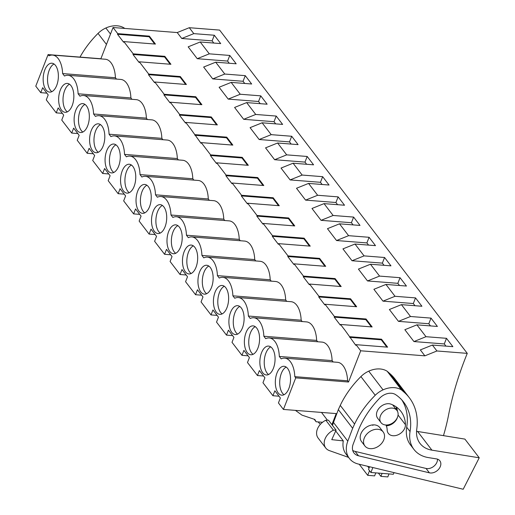 <?xml version="1.0" encoding="UTF-8"?>
<svg xmlns="http://www.w3.org/2000/svg" width="515" height="515" viewBox="0 0 515 515"><rect width="100%" height="100%" fill="white"/><g stroke="black" fill="none" stroke-linecap="round" stroke-linejoin="round"><path stroke-width="0.77" d="M177.224 32.561L113.049 27.514L117.742 33.642L117.497 34.267L123.594 42.224L123.838 41.593L133.224 53.843L132.979 54.474L139.069 62.424L139.314 61.8L148.7 74.051L148.455 74.675L154.552 82.632L154.79 82.007L164.176 94.258L163.931 94.882L170.027 102.833L170.272 102.208L179.658 114.459L179.413 115.083L185.503 123.04L185.748 122.416L190.441 128.538L200.985 143.247L201.23 142.616L210.609 154.867L210.365 155.498L216.461 163.448L216.706 162.824L226.091 175.074L225.847 175.699L231.937 183.655L232.181 183.031L241.567 195.282L241.323 195.906L247.419 203.863L247.664 203.232L257.043 215.482L256.798 216.107L262.895 224.064L263.139 223.439L272.525 235.69L272.281 236.314L278.37 244.271L278.615 243.647L288.001 255.891L287.756 256.522L293.853 264.472L294.097 263.847L303.477 276.098L303.238 276.722L309.328 284.679L309.573 284.055L318.959 296.305L318.714 296.93L324.804 304.886L325.049 304.256L334.435 316.506L334.19 317.137L340.286 325.087L340.531 324.463L345.224 330.585L355.762 345.295L356.007 344.67L360.7 350.792L424.875 355.839L436.926 350.979L432.388 345.056L452.878 346.666L446.479 338.316L425.989 336.701L416.905 324.849L437.396 326.459L431.004 318.109L410.507 316.5L401.43 304.648L421.92 306.258L415.521 297.902L395.031 296.292L385.947 284.441L406.444 286.05L400.046 277.701L379.555 276.091L370.472 264.234L390.962 265.849L384.563 257.494L364.073 255.884L354.996 244.033L375.487 245.642L369.088 237.293L348.597 235.677L339.514 223.825L360.011 225.435L353.612 217.085L333.115 215.476L324.038 203.625L344.529 205.234L338.13 196.878L317.639 195.269L308.562 183.417L329.053 185.027L322.654 176.677L302.163 175.061L293.08 163.21L313.577 164.826L307.178 156.47L286.681 154.861L277.604 143.009L298.095 144.618L291.696 136.263L271.205 134.653L262.129 122.802L282.619 124.411L276.22 116.062L255.73 114.452L246.646 102.594L267.143 104.21L260.745 95.854L240.248 94.245L231.171 82.394L251.661 84.003L245.262 75.654L224.772 74.038L215.695 62.186L236.185 63.796L229.787 55.446L209.296 53.837L200.213 41.985L220.703 43.595L214.311 35.239L193.814 33.63L181.763 38.483L177.224 32.561L189.275 27.707L219.622 30.089L467.272 353.367A356.65 263.371 142.5 0 0 448.494 415.367A240.048 177.263 142.5 0 1 443.467 435.639M46.852 93.144L40.756 92.661L35.773 86.16L48.082 54.59L49.015 55.807A22.647 11.8 -85.5 0 1 52.543 55.086L105.337 59.238A22.647 11.8 94.5 0 1 115.424 77.733L116.474 79.098M113.049 27.514L100.876 58.742L48.082 54.59M327.45 420.208L321.495 412.431M294.799 376.652A22.647 11.8 -85.5 0 0 284.711 358.157L337.505 362.309A22.647 11.8 94.5 0 1 347.593 380.804L294.799 376.652L295.732 377.868L283.424 409.438L336.218 413.584L331.898 424.663M318.116 421.927A22.293 9.54 21.3 0 0 320.414 424.257M193.814 33.63L189.275 27.707M445.951 346.119L444.284 343.943L413.938 341.561L404.854 329.709L416.905 324.849M430.476 325.918L428.808 323.742L398.456 321.354L389.379 309.502L401.43 304.648M414.993 305.71L413.326 303.535L382.98 301.146L373.896 289.295L385.947 284.441M399.518 285.51L397.85 283.327L367.504 280.945L358.421 269.094L370.472 264.234M384.042 265.302L382.368 263.126L352.022 260.738L342.945 248.887L354.996 244.033M368.56 245.095L366.892 242.919L336.546 240.537L327.463 228.679L339.514 223.825M353.084 224.894L351.417 222.718L321.064 220.33L311.987 208.478L324.038 203.625M337.602 204.687L335.935 202.511L305.588 200.123L296.511 188.271L308.562 183.417M322.126 184.486L320.459 182.304L290.112 179.922L281.029 168.07L293.08 163.21M306.65 164.279L304.983 162.103L274.63 159.714L265.553 147.863L277.604 143.009M291.168 144.071L289.501 141.895L259.154 139.514L250.078 127.656L262.129 122.802M275.692 123.87L274.025 121.695L243.679 119.306L234.595 107.455L246.646 102.594M260.217 103.663L258.549 101.487L228.197 99.099L219.12 87.247L231.171 82.394M244.734 83.456L243.067 81.28L212.721 78.898L203.644 67.047L215.695 62.186M229.259 63.255L227.591 61.079L197.245 58.691L188.162 46.839L200.213 41.985M213.783 43.048L212.116 40.872L181.763 38.483M117.742 33.642L149.356 36.127L155.446 44.078L123.838 41.593M133.224 53.843L164.832 56.328L170.929 64.285L139.314 61.8M148.7 74.051L180.314 76.535L186.404 84.492L154.79 82.007M164.176 94.258L195.79 96.743L201.886 104.693L170.272 102.208M179.658 114.459L211.266 116.944L217.362 124.9L185.748 122.416M195.134 134.666L226.748 137.151L232.838 145.101L201.23 142.616M210.609 154.867L242.224 157.352L248.32 165.309L216.706 162.824M226.091 175.074L257.7 177.559L263.796 185.516L232.181 183.031M241.567 195.282L273.182 197.766L279.272 205.717L247.664 203.232M257.043 215.482L288.658 217.967L294.754 225.924L263.139 223.439M272.525 235.69L304.133 238.175L310.23 246.131L278.615 243.647M288.001 255.891L319.615 258.382L325.705 266.332L294.097 263.847M303.477 276.098L335.091 278.583L341.188 286.54L309.573 284.055M318.959 296.305L350.573 298.79L356.663 306.74L325.049 304.256M334.435 316.506L366.049 318.991L372.139 326.948L340.531 324.463M349.917 336.713L381.525 339.198L387.621 347.155L356.007 344.67M424.875 355.839L420.337 349.91L432.388 345.056M130.9 97.934L78.106 93.788A22.647 11.8 -85.5 0 0 68.019 75.293L120.813 79.439A22.647 11.8 94.5 0 1 130.9 97.934L131.949 99.305M146.382 118.141L93.588 113.989A22.647 11.8 -85.5 0 0 83.494 95.494L136.288 99.646A22.647 11.8 94.5 0 1 146.382 118.141L147.425 119.512M161.858 138.348L109.064 134.196A22.647 11.8 -85.5 0 0 98.977 115.701L151.77 119.853A22.647 11.8 94.5 0 1 161.858 138.348L162.907 139.713M177.334 158.549L124.54 154.397A22.647 11.8 -85.5 0 0 114.452 135.902L167.246 140.054A22.647 11.8 94.5 0 1 177.334 158.549L178.383 159.92M192.816 178.757L140.022 174.604A22.647 11.8 -85.5 0 0 129.928 156.109L182.722 160.262A22.647 11.8 94.5 0 1 192.816 178.757L193.859 180.121M208.292 198.957L155.498 194.812A22.647 11.8 -85.5 0 0 145.41 176.317L198.204 180.462A22.647 11.8 94.5 0 1 208.292 198.957L209.341 200.329M223.768 219.165L170.974 215.013A22.647 11.8 -85.5 0 0 160.886 196.518L213.68 200.67A22.647 11.8 94.5 0 1 223.768 219.165L224.817 220.536M239.25 239.372L186.456 235.22A22.647 11.8 -85.5 0 0 176.362 216.725L229.156 220.877A22.647 11.8 94.5 0 1 239.25 239.372L240.299 240.737M254.725 259.573L201.932 255.427A22.647 11.8 -85.5 0 0 191.844 236.932L244.638 241.078A22.647 11.8 94.5 0 1 254.725 259.573L255.775 260.944M270.201 279.78L217.414 275.628A22.647 11.8 -85.5 0 0 207.32 257.133L260.114 261.285A22.647 11.8 94.5 0 1 270.201 279.78L271.251 281.145M285.683 299.981L232.889 295.835A22.647 11.8 -85.5 0 0 222.802 277.34L275.589 281.486A22.647 11.8 94.5 0 1 285.683 299.981L286.733 301.352M301.159 320.188L248.365 316.036A22.647 11.8 -85.5 0 0 238.278 297.541L291.072 301.693A22.647 11.8 94.5 0 1 301.159 320.188L302.208 321.56M316.635 340.396L263.847 336.244A22.647 11.8 -85.5 0 0 253.753 317.749L306.547 321.901A22.647 11.8 94.5 0 1 316.635 340.396L317.684 341.76M332.117 360.597L279.323 356.451A22.647 11.8 -85.5 0 0 269.236 337.956L322.03 342.102A22.647 11.8 94.5 0 1 332.117 360.597L333.166 361.968M347.593 380.804L348.526 382.021L295.732 377.868M360.7 350.792L348.526 382.021M279.021 396.215L272.931 395.732L262.965 382.729L264.897 377.772L259.38 370.575L257.449 375.532L247.483 362.521L249.421 357.571L243.904 350.367L241.973 355.324L232.007 342.321L233.939 337.364L228.428 330.167L226.491 335.117L216.532 322.113L218.463 317.156L212.946 309.959L211.015 314.916L201.05 301.912L202.981 296.955L197.47 289.758L195.539 294.709L185.574 281.705L187.505 276.748L181.988 269.551L180.057 274.508L170.098 261.498L172.029 256.547L166.512 249.344L164.581 254.301L154.616 241.297L156.547 236.34L151.037 229.143L149.105 234.093L139.14 221.09L141.071 216.133L135.554 208.936L133.623 213.892L128.641 207.391L123.664 200.882L125.596 195.932L120.079 188.728L118.147 193.685L108.182 180.681L110.113 175.724L104.603 168.527L102.672 173.484L92.706 160.474L94.638 155.524L89.121 148.32L87.19 153.277L82.207 146.775L77.231 140.273L79.162 135.316L73.645 128.119L71.714 133.07L61.749 120.066L63.68 115.109L58.169 107.912L56.238 112.869L51.255 106.367L46.273 99.859L48.204 94.908L42.687 87.705L40.756 92.661M272.931 395.732L274.862 390.782L280.372 397.979L278.441 402.936L283.424 409.438M284.711 358.157A22.647 11.8 -85.5 0 0 281.184 358.878L279.323 356.451M269.236 337.956A22.647 11.8 -85.5 0 0 265.708 338.677L263.847 336.244M253.753 317.749A22.647 11.8 -85.5 0 0 250.226 318.47L248.365 316.036M238.278 297.541A22.647 11.8 -85.5 0 0 234.75 298.262L232.889 295.835M222.802 277.34A22.647 11.8 -85.5 0 0 219.274 278.061L217.414 275.628M207.32 257.133A22.647 11.8 -85.5 0 0 203.792 257.854L201.932 255.427M191.844 236.932A22.647 11.8 -85.5 0 0 188.316 237.653L186.456 235.22M176.362 216.725A22.647 11.8 -85.5 0 0 172.84 217.446L170.974 215.013M160.886 196.518A22.647 11.8 -85.5 0 0 157.358 197.239L155.498 194.812M145.41 176.317A22.647 11.8 -85.5 0 0 141.883 177.038L140.022 174.604M129.928 156.109A22.647 11.8 -85.5 0 0 126.407 156.83L124.54 154.397M114.452 135.902A22.647 11.8 -85.5 0 0 110.925 136.623L109.064 134.196M98.977 115.701A22.647 11.8 -85.5 0 0 95.449 116.422L93.588 113.989M83.494 95.494A22.647 11.8 -85.5 0 0 79.973 96.215L78.106 93.788M68.019 75.293A22.647 11.8 -85.5 0 0 64.491 76.014L62.63 73.581A22.647 11.8 -85.5 0 0 52.543 55.086M56.708 85.419A14.491 7.551 -85.5 0 0 57.854 70.961A14.491 7.551 -85.5 0 0 51.899 63.216A14.491 7.551 -85.5 0 0 44.824 69.905A14.491 7.551 -85.5 0 0 43.678 84.363A14.491 7.551 -85.5 0 0 49.633 92.108A14.491 7.551 -85.5 0 0 56.708 85.419M215.083 292.159A14.491 7.551 -85.5 0 0 213.937 306.612A14.491 7.551 -85.5 0 0 219.886 314.362A14.491 7.551 -85.5 0 0 226.967 307.674A14.491 7.551 -85.5 0 0 228.113 293.215A14.491 7.551 -85.5 0 0 222.158 285.471A14.491 7.551 -85.5 0 0 215.083 292.159M261.517 352.775A14.491 7.551 -85.5 0 0 260.371 367.227A14.491 7.551 -85.5 0 0 266.326 374.972A14.491 7.551 -85.5 0 0 273.401 368.283A14.491 7.551 -85.5 0 0 274.547 353.831A14.491 7.551 -85.5 0 0 268.592 346.086A14.491 7.551 -85.5 0 0 261.517 352.775M230.559 312.367A14.491 7.551 -85.5 0 0 229.413 326.819A14.491 7.551 -85.5 0 0 235.368 334.563A14.491 7.551 -85.5 0 0 242.443 327.875A14.491 7.551 -85.5 0 0 243.589 313.423A14.491 7.551 -85.5 0 0 237.64 305.678A14.491 7.551 -85.5 0 0 230.559 312.367M168.65 231.544A14.491 7.551 -85.5 0 0 167.504 246.003A14.491 7.551 -85.5 0 0 173.452 253.747A14.491 7.551 -85.5 0 0 180.533 247.058A14.491 7.551 -85.5 0 0 181.679 232.6A14.491 7.551 -85.5 0 0 175.724 224.855A14.491 7.551 -85.5 0 0 168.65 231.544M87.666 125.827A14.491 7.551 -85.5 0 0 88.812 111.375A14.491 7.551 -85.5 0 0 82.857 103.624A14.491 7.551 -85.5 0 0 75.782 110.313A14.491 7.551 -85.5 0 0 74.636 124.772A14.491 7.551 -85.5 0 0 80.585 132.516A14.491 7.551 -85.5 0 0 87.666 125.827M103.142 146.035A14.491 7.551 -85.5 0 0 104.288 131.576A14.491 7.551 -85.5 0 0 98.333 123.832A14.491 7.551 -85.5 0 0 91.258 130.52A14.491 7.551 -85.5 0 0 90.112 144.972A14.491 7.551 -85.5 0 0 96.067 152.723A14.491 7.551 -85.5 0 0 103.142 146.035M60.3 90.112A14.491 7.551 -85.5 0 0 59.154 104.564A14.491 7.551 -85.5 0 0 65.109 112.309A14.491 7.551 -85.5 0 0 72.184 105.62A14.491 7.551 -85.5 0 0 73.33 91.168A14.491 7.551 -85.5 0 0 67.381 83.424A14.491 7.551 -85.5 0 0 60.3 90.112M118.617 166.236A14.491 7.551 -85.5 0 0 119.763 151.783A14.491 7.551 -85.5 0 0 113.815 144.039A14.491 7.551 -85.5 0 0 106.734 150.728A14.491 7.551 -85.5 0 0 105.588 165.18A14.491 7.551 -85.5 0 0 111.543 172.924A14.491 7.551 -85.5 0 0 118.617 166.236M165.051 226.851A14.491 7.551 -85.5 0 0 166.197 212.399A14.491 7.551 -85.5 0 0 160.249 204.655A14.491 7.551 -85.5 0 0 153.174 211.343A14.491 7.551 -85.5 0 0 152.022 225.795A14.491 7.551 -85.5 0 0 157.976 233.54A14.491 7.551 -85.5 0 0 165.051 226.851M134.1 186.443A14.491 7.551 -85.5 0 0 135.245 171.991A14.491 7.551 -85.5 0 0 129.291 164.24A14.491 7.551 -85.5 0 0 122.216 170.929A14.491 7.551 -85.5 0 0 121.07 185.387A14.491 7.551 -85.5 0 0 127.018 193.131A14.491 7.551 -85.5 0 0 134.1 186.443M257.925 348.082A14.491 7.551 -85.5 0 0 259.071 333.623A14.491 7.551 -85.5 0 0 253.116 325.879A14.491 7.551 -85.5 0 0 246.041 332.568A14.491 7.551 -85.5 0 0 244.895 347.026A14.491 7.551 -85.5 0 0 250.844 354.771A14.491 7.551 -85.5 0 0 257.925 348.082M276.993 372.976A14.491 7.551 -85.5 0 0 275.847 387.435A14.491 7.551 -85.5 0 0 281.802 395.179A14.491 7.551 -85.5 0 0 288.876 388.49A14.491 7.551 -85.5 0 0 290.022 374.038A14.491 7.551 -85.5 0 0 284.074 366.287A14.491 7.551 -85.5 0 0 276.993 372.976M199.608 271.952A14.491 7.551 -85.5 0 0 198.462 286.411A14.491 7.551 -85.5 0 0 204.41 294.155A14.491 7.551 -85.5 0 0 211.485 287.467A14.491 7.551 -85.5 0 0 212.631 273.014A14.491 7.551 -85.5 0 0 206.682 265.264A14.491 7.551 -85.5 0 0 199.608 271.952M196.009 267.259A14.491 7.551 -85.5 0 0 197.155 252.807A14.491 7.551 -85.5 0 0 191.207 245.063A14.491 7.551 -85.5 0 0 184.125 251.751A14.491 7.551 -85.5 0 0 182.98 266.204A14.491 7.551 -85.5 0 0 188.934 273.948A14.491 7.551 -85.5 0 0 196.009 267.259M137.692 191.136A14.491 7.551 -85.5 0 0 136.546 205.588A14.491 7.551 -85.5 0 0 142.501 213.339A14.491 7.551 -85.5 0 0 149.575 206.65A14.491 7.551 -85.5 0 0 150.721 192.192A14.491 7.551 -85.5 0 0 144.767 184.447A14.491 7.551 -85.5 0 0 137.692 191.136M369.577 466.751L368.54 469.397L370.916 472.5L393.363 474.264L394.001 472.622M372.854 467.536L370.916 472.5M436.926 350.979L467.272 353.367M62.328 113.345L56.238 112.869M214.311 35.239L212.116 40.872M117.497 34.267L149.112 36.752L149.356 36.127M149.112 36.752L154.68 44.02M197.245 58.691L209.296 53.837M115.424 77.733L62.63 73.581M54.043 64.014A14.491 7.551 -85.5 0 0 49.202 70.252A14.491 7.551 -85.5 0 0 51.867 91.657M397.503 417.208A10.03 7.41 -37.5 0 1 389.636 424.463A10.03 7.41 -37.5 0 1 381.003 422.641A10.03 7.41 -37.5 0 1 380.431 415.869A10.03 7.41 -37.5 0 1 388.297 408.614A10.03 7.41 -37.5 0 1 396.93 410.436A10.03 7.41 -37.5 0 1 397.503 417.208M383.836 439.733A11.517 8.504 142.5 0 0 383.179 431.963A11.517 8.504 142.5 0 0 373.266 429.871A11.517 8.504 142.5 0 0 364.234 438.194A11.517 8.504 142.5 0 0 364.89 445.971A11.517 8.504 142.5 0 0 374.804 448.063A11.517 8.504 142.5 0 0 383.836 439.733M413.938 341.561L425.989 336.701M446.479 338.316L444.284 343.943M349.672 337.338L381.28 339.823L381.525 339.198M381.28 339.823L386.849 347.091M286.211 367.086A14.491 7.551 -85.5 0 0 281.37 373.324A14.491 7.551 -85.5 0 0 284.035 394.728M295.417 410.378L301.983 415.129L314.845 419.468L316.107 421.766L322.551 422.274M316.133 421.708L314.266 419.274M316.107 421.766L314.169 419.236M77.81 133.552L71.714 133.07M69.519 84.215A14.491 7.551 -85.5 0 0 64.678 90.453A14.491 7.551 -85.5 0 0 67.343 111.858M132.979 54.474L164.588 56.959L164.832 56.328M164.588 56.959L170.156 64.227M229.787 55.446L227.591 61.079M212.721 78.898L224.772 74.038M93.286 153.753L87.19 153.277M84.994 104.423A14.491 7.551 -85.5 0 0 80.153 110.661A14.491 7.551 -85.5 0 0 82.825 132.065M148.455 74.675L180.07 77.16L180.314 76.535M180.07 77.16L185.638 84.428M245.262 75.654L243.067 81.28M228.197 99.099L240.248 94.245M108.762 173.961L102.672 173.484M100.477 124.63A14.491 7.551 -85.5 0 0 95.636 130.868A14.491 7.551 -85.5 0 0 98.301 152.266M163.931 94.882L195.546 97.367L195.79 96.743M195.546 97.367L201.114 104.635M260.745 95.854L258.549 101.487M243.679 119.306L255.73 114.452M124.244 194.168L118.147 193.685M115.952 144.831A14.491 7.551 -85.5 0 0 111.111 151.069A14.491 7.551 -85.5 0 0 113.776 172.474M179.413 115.083L211.021 117.568L211.266 116.944M211.021 117.568L216.59 124.836M276.22 116.062L274.025 121.695M259.154 139.514L271.205 134.653M139.72 214.369L133.623 213.892M131.428 165.038A14.491 7.551 -85.5 0 0 126.587 171.276A14.491 7.551 -85.5 0 0 129.259 192.681M194.889 135.291L226.503 137.775L226.748 137.151M226.503 137.775L232.072 145.043M291.696 136.263L289.501 141.895M274.63 159.714L286.681 154.861M155.195 234.576L149.105 234.093M146.91 185.245A14.491 7.551 -85.5 0 0 142.069 191.477A14.491 7.551 -85.5 0 0 144.734 212.882M210.365 155.498L241.979 157.983L242.224 157.352M241.979 157.983L247.548 165.251M307.178 156.47L304.983 162.103M290.112 179.922L302.163 175.061M170.677 254.777L164.581 254.301M162.386 205.446A14.491 7.551 -85.5 0 0 157.545 211.684A14.491 7.551 -85.5 0 0 160.216 233.089M225.847 175.699L257.455 178.184L257.7 177.559M257.455 178.184L263.023 185.452M322.654 176.677L320.459 182.304M305.588 200.123L317.639 195.269M186.153 274.984L180.057 274.508M177.862 225.654A14.491 7.551 -85.5 0 0 173.027 231.892A14.491 7.551 -85.5 0 0 175.692 253.296M241.323 195.906L272.937 198.391L273.182 197.766M272.937 198.391L278.506 205.659M338.13 196.878L335.935 202.511M321.064 220.33L333.115 215.476M201.629 295.192L195.539 294.709M193.344 245.855A14.491 7.551 -85.5 0 0 188.503 252.093A14.491 7.551 -85.5 0 0 191.168 273.497M256.798 216.107L288.413 218.592L288.658 217.967M288.413 218.592L293.981 225.866M353.612 217.085L351.417 222.718M336.546 240.537L348.597 235.677M217.111 315.392L211.015 314.916M208.82 266.062A14.491 7.551 -85.5 0 0 203.979 272.3A14.491 7.551 -85.5 0 0 206.65 293.705M272.281 236.314L303.895 238.799L304.133 238.175M303.895 238.799L309.457 246.067M369.088 237.293L366.892 242.919M352.022 260.738L364.073 255.884M232.587 335.6L226.491 335.117M224.295 286.269A14.491 7.551 -85.5 0 0 219.461 292.501A14.491 7.551 -85.5 0 0 222.126 313.905M287.756 256.522L319.371 259.006L319.615 258.382M319.371 259.006L324.939 266.274M384.563 257.494L382.368 263.126M367.504 280.945L379.555 276.091M248.069 355.807L241.973 355.324M239.778 306.47A14.491 7.551 -85.5 0 0 234.937 312.708A14.491 7.551 -85.5 0 0 237.602 334.113M303.238 276.722L334.847 279.207L335.091 278.583M334.847 279.207L340.415 286.475M400.046 277.701L397.85 283.327M382.98 301.146L395.031 296.292M263.545 376.008L257.449 375.532M255.253 326.677A14.491 7.551 -85.5 0 0 250.412 332.915A14.491 7.551 -85.5 0 0 253.084 354.32M318.714 296.93L350.329 299.415L350.573 298.79M350.329 299.415L355.897 306.683M415.521 297.902L413.326 303.535M398.456 321.354L410.507 316.5M270.736 346.878A14.491 7.551 -85.5 0 0 265.895 353.116A14.491 7.551 -85.5 0 0 268.56 374.521M334.19 317.137L365.805 319.622L366.049 318.991M365.805 319.622L371.373 326.89M431.004 318.109L428.808 323.742M382.091 473.375L380.92 476.375L387.827 476.916L388.992 473.916M369.532 470.691L367.723 475.339L374.624 475.879L375.796 472.879M380.92 476.375L378.403 473.085M369.049 468.103L367.659 466.287M367.723 475.339L359.238 464.266M124.553 28.422L124.308 28.1A21.894 16.165 142.5 0 0 105.858 27.997A20.059 14.813 142.5 0 0 98.03 33.417A85.445 63.1 142.5 0 0 80.005 57.101M124.308 28.1L124.688 28.428M332.548 425.512A26.008 19.203 142.5 0 1 333.482 422.461L347.805 441.155A26.008 19.203 142.5 0 0 349.382 458.459A26.008 19.203 142.5 0 0 358.311 464.041L463.191 489.25L479.227 457.796L464.903 439.102L417.588 431.467L431.911 450.155L479.227 457.796M335.703 430.991L343.293 440.898A26.008 19.203 142.5 0 0 346.035 454.082L349.382 458.459M385.915 424.997A18.064 13.338 142.5 0 1 387.158 429.896A10.03 7.41 142.5 0 0 388.336 433.392A10.03 7.41 142.5 0 0 398.732 434.48A10.03 7.41 142.5 0 0 405.447 424.688A38.129 28.158 142.5 0 0 400.947 411.401A38.129 28.158 142.5 0 0 390.949 404.159A10.03 7.41 142.5 0 0 379.504 407.732A10.03 7.41 142.5 0 0 377.656 418.264L381.003 422.641M397.522 411.401A38.129 28.158 142.5 0 0 396.383 407.011M386.308 425.821A10.03 7.41 142.5 0 0 397.471 417.305M383.179 431.963L379.825 427.585A11.517 8.504 142.5 0 0 369.912 425.493A11.517 8.504 142.5 0 0 360.886 433.817A11.517 8.504 142.5 0 0 361.543 441.593L364.89 445.971M372.866 425.416A11.517 8.504 142.5 0 0 373.06 424.881M358.492 455.781L429.401 472.828A8.401 6.206 -37.5 0 0 438.6 469.3A8.401 6.206 -37.5 0 0 439.855 460.803A8.401 6.206 -37.5 0 0 436.501 458.904L428.396 457.597A36.153 26.703 -37.5 0 1 413.938 449.421A36.153 26.703 -37.5 0 1 410.049 431.576A59.689 44.078 -37.5 0 0 403.631 402.106A59.689 44.078 -37.5 0 0 395.604 394.632A12.669 9.354 -37.5 0 0 379.697 398.153A85.445 63.1 -37.5 0 0 359.045 428.635L353.168 444.194A13.171 9.727 -37.5 0 0 353.966 452.955A13.171 9.727 -37.5 0 0 358.492 455.781L355.138 451.404A13.171 9.727 -37.5 0 1 352.717 450.438M355.138 451.404L426.053 468.45L429.401 472.828M437.486 459.148A8.401 6.206 -37.5 0 1 433.868 466.255A8.401 6.206 -37.5 0 1 426.053 468.45M413.938 449.421L410.59 445.05A36.153 26.703 -37.5 0 1 406.702 427.199A59.689 44.078 -37.5 0 0 401.861 399.994M396.338 406.979A59.689 44.078 -37.5 0 1 396.177 409.451M395.578 420.864A36.153 26.703 -37.5 0 1 395.526 420.465M340.254 405.389L338.336 409.612L352.659 428.306L354.577 424.077L340.254 405.389A85.445 63.1 142.5 0 1 360.912 376.581L375.229 395.269A85.445 63.1 142.5 0 0 354.577 424.077M360.912 376.581A20.059 14.813 142.5 0 1 368.74 371.161A21.894 16.165 142.5 0 1 387.19 371.264L401.507 389.952A21.894 16.165 142.5 0 0 383.057 389.855A20.059 14.813 142.5 0 0 375.229 395.269M401.507 389.952L404.307 392.391L389.984 373.697L387.19 371.264M431.911 450.155A29.722 21.945 142.5 0 1 420.028 443.441A29.722 21.945 142.5 0 1 416.738 429.381A66.873 49.382 142.5 0 0 409.335 397.741A66.873 49.382 142.5 0 0 404.307 392.391M409.335 397.741L395.011 379.046A66.873 49.382 142.5 0 0 389.984 373.697M416.551 431.274A29.722 21.945 142.5 0 0 417.588 431.467M333.482 422.461L338.336 409.612M347.805 441.155L352.659 428.306M343.293 440.898L331.75 439.649L336.089 430.141L333.424 430.173A13.377 9.875 -37.5 0 0 325.763 448.031A13.377 9.875 -37.5 0 0 329.42 450.625L348.565 457.391M333.424 430.173L325.808 420.227A13.377 9.875 -37.5 0 0 318.148 438.085L325.763 448.031M336.089 430.141L328.473 420.195L325.808 420.227M98.03 33.417L106.457 44.419M105.858 27.997L110.5 34.061M398.063 415.045L405.447 424.688M410.049 431.576L406.702 427.199M368.74 371.161L383.057 389.855M396.93 410.436L392.668 404.867"/></g></svg>
